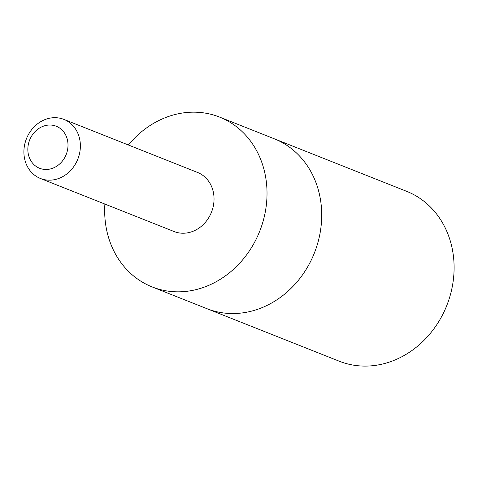 <?xml version="1.0" encoding="UTF-8"?>
<svg xmlns="http://www.w3.org/2000/svg" width="478" height="478" viewBox="0 0 478 478"><rect width="100%" height="100%" fill="white"/><g stroke="black" fill="none" stroke-linecap="round" stroke-linejoin="round"><path stroke-width="0.72" d="M219.557 117.074L274.247 138.781A91.376 79.45 111.7 0 1 321.712 214.724A91.376 79.45 111.7 0 1 206.819 308.639L339.207 361.195A91.382 79.456 -68.3 0 0 454.1 267.274A91.382 79.456 -68.3 0 0 406.635 191.325L274.247 138.781A91.376 79.45 111.7 0 1 321.712 214.724A91.376 79.45 111.7 0 1 206.819 308.639L152.135 286.925A91.376 79.45 -68.3 0 0 267.023 193.016A91.376 79.45 -68.3 0 0 219.557 117.074A91.376 79.45 -68.3 0 0 128.343 144.977M104.885 204.058A91.376 79.45 -68.3 0 0 104.67 210.989A91.376 79.45 -68.3 0 0 152.135 286.925M40.409 178.467L174.07 231.525A31.781 27.634 -68.3 0 0 211.485 212.178A31.781 27.634 -68.3 0 0 197.528 172.439L63.861 119.381A31.781 27.634 -68.3 0 0 23.9 152.052A31.781 27.634 -68.3 0 0 40.409 178.467A31.781 27.634 -68.3 0 0 77.824 159.12A31.781 27.634 -68.3 0 0 63.861 119.381M27.838 149.477A22.609 19.658 -68.3 0 0 58.041 165.292A22.609 19.658 -68.3 0 0 57.892 126.987A22.609 19.658 -68.3 0 0 27.838 149.477"/></g></svg>
